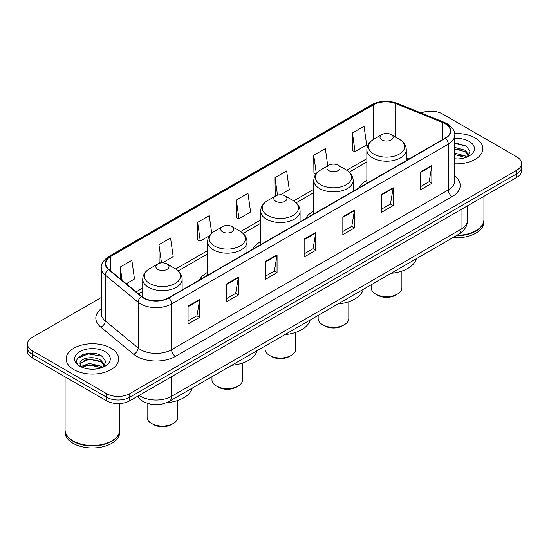 <?xml version="1.0" encoding="UTF-8"?>
<svg xmlns="http://www.w3.org/2000/svg" width="549" height="549" viewBox="0 0 549 549"><rect width="100%" height="100%" fill="white"/><g stroke="black" fill="none" stroke-linecap="round" stroke-linejoin="round"><path stroke-width="0.82" d="M207.591 272.338A29.008 16.744 0 0 0 199.424 279.983M260.679 241.684A29.008 16.744 0 0 0 252.513 249.328M313.774 211.036A29.008 16.744 0 0 0 305.608 218.68M366.862 180.381A29.008 16.744 0 0 0 358.703 188.026M145.533 402.65A16.415 9.477 180 0 1 140.908 400.091L140.16 399.466A10.946 7.322 129.5 0 1 138.252 395.904M94.62 353.487A21.891 12.641 0 0 0 81.808 355.011M458.758 143.255A21.891 12.641 0 0 0 454.737 143.234M101.304 297.489L32.261 337.354A16.415 9.477 0 0 0 27.45 344.058L27.45 351.202A16.415 9.477 0 0 0 32.261 357.907L106.554 400.804A16.415 9.477 0 0 0 129.777 400.804L516.739 177.389A16.415 9.477 0 0 0 521.55 170.684L521.55 167.109A16.415 9.477 0 0 1 516.739 173.813A16.415 9.477 0 0 0 521.55 167.109L521.55 163.54A16.415 9.477 0 0 0 516.739 156.836L442.446 113.938A16.415 9.477 0 0 0 421.131 112.998M27.45 344.058A16.415 9.477 0 0 0 32.261 350.756L106.554 393.654A16.415 9.477 0 0 0 129.777 393.654L129.777 397.229L516.739 173.813L129.777 397.229A16.415 9.477 0 0 1 106.554 397.229A16.415 9.477 0 0 0 129.777 397.229L129.777 400.804M32.261 350.756L32.261 354.331L106.554 397.229L32.261 354.331A16.415 9.477 0 0 1 27.45 347.627A16.415 9.477 0 0 0 32.261 354.331L32.261 357.907M475.146 137.957A26.27 15.166 0 0 0 454.613 133.558A26.27 15.166 0 0 1 475.146 137.957A26.27 15.166 0 0 1 482.839 148.683A26.27 15.166 0 0 0 475.146 137.957M111.008 348.19A26.27 15.166 0 0 0 82.377 344.902A26.27 15.166 0 0 0 66.161 358.916A26.27 15.166 0 0 0 73.854 369.635A26.27 15.166 0 0 0 102.485 372.922A26.27 15.166 0 0 0 118.701 358.916A26.27 15.166 0 0 0 111.008 348.19A26.27 15.166 0 0 0 82.377 344.902A26.27 15.166 0 0 0 66.161 358.916A26.27 15.166 0 0 0 73.854 369.635A26.27 15.166 0 0 0 102.485 372.922A26.27 15.166 0 0 0 118.701 358.916A26.27 15.166 0 0 0 111.008 348.19M445.232 123.772A17.513 10.108 180 0 1 450.358 130.916A17.513 10.108 180 0 1 445.232 138.067L168.474 297.853A17.513 10.108 180 0 1 141.745 296.501L108.853 269.381A17.513 10.108 180 0 1 105.683 263.582A17.513 10.108 180 0 1 110.809 256.431L373.485 104.777A17.513 10.108 180 0 1 395.918 103.644L442.892 122.633A17.513 10.108 180 0 1 445.232 123.772M445.541 123.587A17.952 10.362 0 0 0 443.146 122.427L396.165 103.438A17.952 10.362 0 0 0 373.176 104.598L110.5 256.253A17.952 10.362 0 0 0 108.489 269.525L141.381 296.645A17.952 10.362 0 0 0 168.783 298.032L445.541 138.245A17.952 10.362 0 0 0 445.541 123.587M188.053 306.164L188.053 324.04L199.658 317.336L199.658 299.459L188.053 306.164M188.053 320.863L196.995 315.702L199.616 300.056A4.378 2.525 -120 0 0 199.658 299.459M196.913 315.75L199.658 317.336M226.751 283.826L226.751 301.696L238.355 294.991L238.355 277.121L226.751 283.826M226.751 298.526L235.693 293.365L238.307 277.712A4.378 2.525 -120 0 0 238.355 277.121M235.61 293.406L238.355 294.991M265.448 261.482L265.448 279.352L277.053 272.654L277.053 254.777L265.448 261.482M265.448 276.181L274.383 271.021L277.005 255.374A4.378 2.525 -120 0 0 277.053 254.777M274.308 271.069L277.053 272.654M420.232 172.118L420.232 189.988L431.843 183.291L431.843 165.414L420.232 172.118M420.232 186.818L429.174 181.657L431.795 166.011A4.378 2.525 -120 0 0 431.843 165.414M429.092 181.698L431.843 183.291M381.534 194.456L381.534 212.333L393.146 205.628L393.146 187.758L381.534 194.456M381.534 209.162L390.476 203.995L393.098 188.348A4.378 2.525 -120 0 0 393.146 187.758M390.401 204.043L393.146 205.628M342.837 216.8L342.837 234.67L354.448 227.972L354.448 210.095L342.837 216.8M342.837 231.5L351.779 226.339L354.4 210.692A4.378 2.525 -120 0 0 354.448 210.095M351.703 226.387L354.448 227.972M304.139 239.138L304.139 257.014L315.75 250.31L315.75 232.44L304.139 239.138M304.139 253.844L313.081 248.683L315.702 233.03A4.378 2.525 -120 0 0 315.75 232.44M313.005 248.724L315.75 250.31M454.737 163.808A26.27 15.166 0 0 0 482.839 148.683A26.27 15.166 0 0 1 454.737 163.808M129.777 393.654L516.739 170.238A16.415 9.477 0 0 0 521.55 163.54M162.408 262.875L173.182 256.651L170.561 237.978L158.949 244.682L159.141 262.449M126.263 283.737L134.484 278.995L131.863 260.322L120.252 267.02L120.252 278.782M280.354 194.778L289.268 189.631L286.653 170.952L275.042 177.656L275.227 195.423M327.767 165.846L325.344 148.614L313.74 155.319L313.925 173.079M352.437 132.975L355.059 151.648L366.663 144.95L364.042 126.27L352.437 132.975L352.623 150.742M211.729 233.229L209.258 215.64L197.647 222.338L197.832 240.105M236.344 200.001L238.966 218.674L250.577 211.969L247.956 193.296L236.344 200.001L236.53 217.761M238.966 218.674L236.344 217.692M276.037 195.725L275.042 195.355M275.042 177.656L277.499 195.163M316.08 173.889L313.74 173.01M313.74 155.319L316.306 173.601M355.059 151.648L352.437 150.666M197.647 222.338L200.268 241.011L209.567 235.645M200.268 241.011L197.647 240.037M160.658 263.012L158.949 262.374M158.949 244.682L161.509 262.909M120.252 267.02L122.118 280.326M456.898 235.301A27.361 15.797 0 0 0 475.914 230.676A27.361 15.797 0 0 0 483.93 219.504L483.93 196.329M456.789 235.363A27.086 15.64 0 0 0 475.722 230.786A27.086 15.64 0 0 0 475.818 230.731M456.13 235.747A27.361 15.797 0 0 0 483.93 219.95A27.361 15.797 0 0 0 483.93 219.724M452.891 237.614A27.361 15.797 0 0 0 483.93 221.961L483.93 219.95M454.737 158.785L457.749 158.963M454.737 153.109L465.319 155.971L466.76 157.138M454.737 154.53L465.579 157.57M454.737 147.434L465.319 150.296L468.867 155.209M454.737 148.854L465.319 151.716L468.592 155.58M454.737 158.929A17.843 10.301 0 0 0 469.182 155.964A17.843 10.301 0 0 0 469.182 141.395A17.843 10.301 0 0 0 454.737 138.43M467.185 156.959L469.978 151.469L466.444 146.144L454.737 142.953M454.737 143.502L466.204 145.979M454.737 149.177L462.251 150.152M454.737 154.852L462.251 155.827M371.241 284.753L371.241 287.848A15.324 8.846 0 0 0 375.729 294.099L377.664 295.218A12.586 7.267 0 0 0 395.465 295.218L397.401 294.099A15.324 8.846 0 0 0 401.889 287.848L401.889 271.076M377.664 295.218L375.729 294.099A15.324 8.846 0 0 0 397.401 294.099M381.919 139.947A6.567 3.788 0 0 0 391.211 139.947A6.567 3.788 0 0 0 391.211 134.58L399.363 139.288A18.096 10.452 0 0 1 399.363 154.07A18.096 10.452 0 0 1 373.766 154.07A18.096 10.452 0 0 1 373.766 139.288C369.312 141.937 367.013 145.451 366.862 149.836A19.702 11.371 0 0 0 372.634 157.879A19.702 11.371 0 0 0 394.107 160.349A19.702 11.371 0 0 0 406.267 149.836C406.123 145.451 403.817 141.937 399.363 139.288L391.211 134.58A6.567 3.788 0 0 0 381.919 134.58A6.567 3.788 0 0 0 381.919 139.947M391.08 273.299A30.099 17.376 0 0 0 416.327 258.73M318.152 315.407L318.152 318.495A15.324 8.846 0 0 0 322.64 324.754L324.576 325.873A12.586 7.267 0 0 0 342.377 325.873L344.312 324.754A15.324 8.846 0 0 0 348.8 318.495L348.8 301.73M324.576 325.873L322.64 324.754A15.324 8.846 0 0 0 344.312 324.754M328.83 170.595A6.567 3.788 0 0 0 338.115 170.595A6.567 3.788 0 0 0 338.115 165.235L346.268 169.943A18.096 10.452 0 0 1 346.268 184.718A18.096 10.452 0 0 1 320.678 184.718A18.096 10.452 0 0 1 320.678 169.943C316.217 172.592 313.918 176.105 313.774 180.491A19.702 11.371 0 0 0 319.545 188.533A19.702 11.371 0 0 0 341.011 190.997A19.702 11.371 0 0 0 353.172 180.491C353.028 176.105 350.729 172.592 346.268 169.943L338.115 165.235A6.567 3.788 0 0 0 328.83 165.235A6.567 3.788 0 0 0 328.83 170.595M337.985 303.954A30.099 17.376 0 0 0 363.232 289.378M265.057 346.062L265.057 349.15A15.324 8.846 0 0 0 269.545 355.409L271.481 356.521A12.586 7.267 0 0 0 289.282 356.521L291.217 355.409A15.324 8.846 0 0 0 295.705 349.15L295.705 332.385M271.481 356.521L269.545 355.409A15.324 8.846 0 0 0 291.217 355.409M275.735 201.25A6.567 3.788 0 0 0 285.027 201.25A6.567 3.788 0 0 0 285.027 195.89L293.18 200.598A18.096 10.452 0 0 1 293.18 215.373A18.096 10.452 0 0 1 267.583 215.373A18.096 10.452 0 0 1 267.583 200.598C263.129 203.24 260.823 206.76 260.679 211.145A19.702 11.371 0 0 0 266.45 219.188A19.702 11.371 0 0 0 287.923 221.652A19.702 11.371 0 0 0 300.083 211.145C299.939 206.76 297.633 203.24 293.18 200.598L285.027 195.89A6.567 3.788 0 0 0 275.735 195.89A6.567 3.788 0 0 0 275.735 201.25M284.897 334.609A30.099 17.376 0 0 0 310.144 320.033M211.969 376.71L211.969 379.805A15.324 8.846 0 0 0 216.457 386.057L218.392 387.175A12.586 7.267 0 0 0 236.194 387.175L238.122 386.057A15.324 8.846 0 0 0 242.61 379.805L242.61 363.033M218.392 387.175L216.457 386.057A15.324 8.846 0 0 0 238.122 386.057M222.647 231.898A6.567 3.788 0 0 0 231.932 231.898A6.567 3.788 0 0 0 231.932 226.538L240.085 231.246A18.096 10.452 0 0 1 240.085 246.021A18.096 10.452 0 0 1 214.494 246.021A18.096 10.452 0 0 1 214.494 231.246C210.034 233.895 207.735 237.408 207.591 241.793A19.702 11.371 0 0 0 213.362 249.836A19.702 11.371 0 0 0 234.828 252.307A19.702 11.371 0 0 0 246.988 241.793C246.844 237.408 244.545 233.895 240.085 231.246L231.932 226.538A6.567 3.788 0 0 0 222.647 226.538A6.567 3.788 0 0 0 222.647 231.898M231.802 365.257A30.099 17.376 0 0 0 257.049 350.681M147.111 403.241L147.111 417.247A15.324 8.846 0 0 0 151.599 423.505L153.535 424.617A12.586 7.267 0 0 0 171.336 424.617L173.271 423.505A15.324 8.846 0 0 0 177.759 417.247L177.759 400.482M153.535 424.617L151.599 423.505A15.324 8.846 0 0 0 173.271 423.505M157.789 269.346A6.567 3.788 0 0 0 167.081 269.346A6.567 3.788 0 0 0 167.081 263.98L175.234 268.687A18.096 10.452 0 0 0 175.234 268.687A18.096 10.452 0 0 1 175.234 283.469A18.096 10.452 0 0 1 149.637 283.469A18.096 10.452 0 0 1 149.637 268.694C145.183 271.336 142.877 274.857 142.733 279.242A19.702 11.371 0 0 0 148.505 287.285A19.702 11.371 0 0 0 169.97 289.748A19.702 11.371 0 0 0 182.138 279.242C181.987 274.857 179.688 271.336 175.234 268.694L167.081 263.98A6.567 3.788 0 0 0 157.789 263.98A6.567 3.788 0 0 0 157.789 269.346M166.402 402.746A30.099 17.376 0 0 0 192.191 388.129M111.68 440.964A27.086 15.64 0 0 1 111.584 441.019A27.086 15.64 0 0 1 73.278 441.019L73.086 440.909A27.361 15.797 0 0 0 111.783 440.909A27.361 15.797 0 0 0 119.792 429.737L119.792 403.529M65.07 429.956A27.361 15.797 0 0 0 65.07 430.183A27.361 15.797 0 0 0 73.086 441.355A27.361 15.797 0 0 0 102.903 444.779A27.361 15.797 0 0 0 119.792 430.183A27.361 15.797 0 0 0 119.792 429.956M65.07 430.183L65.07 432.193A27.361 15.797 0 0 0 73.086 443.366A27.361 15.797 0 0 0 102.903 446.79A27.361 15.797 0 0 0 119.792 432.193L119.792 430.183M89.446 369.072L93.611 369.189M81.259 366.451L89.233 363.411L101.181 366.204L102.629 367.37M81.993 367.212L89.233 364.831L101.441 367.803M81.389 367.006L80.106 364.008A12.373 7.144 0 0 0 82.103 367.315M104.735 365.442L101.181 360.528C93.755 354.99 78.473 358.408 80.106 364.008L80.058 363.459M80.14 364.179L80.483 363.26L89.233 359.156L101.181 361.949L104.454 365.806M103.047 367.192L105.847 361.702L102.306 356.376C89.789 347.373 67.541 359.231 80.387 366.506L81.026 366.897M105.051 351.628A17.843 10.301 0 0 0 79.818 351.628A17.843 10.301 0 0 0 79.818 366.197A17.843 10.301 0 0 0 105.051 366.197A17.843 10.301 0 0 0 105.051 351.628M65.07 376.847L65.07 429.737A27.361 15.797 0 0 0 73.086 440.909L73.278 441.019M77.78 358.168L88.259 353.865L102.066 356.212M84.326 360.254L88.259 359.54L98.113 360.384M84.326 365.929L88.259 365.215L98.113 366.059M139.137 395.397A21.891 12.641 0 0 0 140.613 396.337A21.891 12.641 0 0 0 171.569 396.337L461.016 229.221A21.891 12.641 0 0 0 467.432 220.286C467.59 225.714 464.694 230.367 458.751 234.231L169.298 401.346A10.946 6.32 60 0 0 171.569 396.337L171.569 376.676M461.016 209.56L461.016 229.221A10.946 6.32 60 0 1 458.751 234.231M516.739 177.389L516.739 170.238M106.554 400.804L106.554 393.654M454.737 175.954A27.361 15.797 180 0 1 452.198 196.604L175.44 356.39A5.469 3.157 60 0 1 171.569 349.686L448.327 189.899A21.891 12.641 0 0 0 454.737 180.964L454.737 135.205A21.891 12.641 180 0 1 448.327 144.147A5.469 3.157 -120 0 0 445.541 138.245M175.44 356.39A27.361 15.797 180 0 1 136.742 356.39A27.361 15.797 180 0 1 133.675 354.277L100.783 327.156A27.361 15.797 180 0 1 101.304 308.613M140.613 349.686A21.891 12.641 0 0 0 171.569 349.686L171.569 303.926A21.891 12.641 180 0 1 138.156 302.245L105.264 275.118A21.891 12.641 180 0 1 101.304 267.871L101.304 313.63A21.891 12.641 0 0 0 105.264 320.877L138.156 347.997A21.891 12.641 0 0 0 140.613 349.686M454.737 135.205C455.464 131.787 452.952 127.972 447.195 123.765L444.313 122.372A5.469 2.56 112 0 0 443.146 122.427M444.313 122.372L397.339 103.377C388.273 100.172 379.668 100.639 371.522 104.777A5.469 3.157 60 0 1 373.176 104.598M110.5 256.253A5.469 3.157 -120 0 0 108.846 256.431C103.171 260.514 100.652 264.33 101.304 267.871M108.489 269.525A5.469 3.658 129.5 0 0 105.264 275.118L105.264 320.877A5.469 3.658 -50.5 0 1 100.783 327.156M397.339 103.377A5.469 2.56 112 0 0 396.165 103.438M141.381 296.645A5.469 3.658 129.5 0 0 138.156 302.245L138.156 347.997A5.469 3.658 -50.5 0 1 133.675 354.277M168.783 298.032A5.469 3.157 60 0 1 171.569 303.926L448.327 144.147L448.327 189.899A5.469 3.157 60 0 0 452.198 196.604M110.809 256.431L110.809 271M442.892 122.633L442.892 139.419M395.918 103.644L395.918 137.298M409.005 158.984L406.267 157.879M373.485 104.777L373.485 139.453M366.862 158.647L346.776 170.245M313.774 189.302L293.688 200.9M260.679 219.95L240.592 231.548M207.591 250.605L175.735 268.996M142.733 288.047L136.118 291.869M304.139 239.707L315.702 233.03M342.837 217.363L354.4 210.692M381.534 195.025L393.098 188.348M420.232 172.681L431.795 166.011M265.448 262.051L277.005 255.374M226.751 284.389L238.307 277.712M188.053 306.733L199.616 300.056M169.298 401.346C160.493 405.773 151.682 405.773 142.877 401.346L140.16 399.466M467.432 220.286L467.432 205.861M371.522 104.777L108.846 256.431M366.862 161.976L349.274 172.132M313.774 192.63L296.179 202.787M260.679 223.285L243.09 233.442M207.591 253.933L178.233 270.883M142.733 291.382L138.499 293.825M406.267 160.562L406.267 149.836M366.862 183.311L366.862 149.836M381.919 134.58L373.766 139.288M353.172 191.217L353.172 180.491M313.774 213.966L313.774 180.491M328.83 165.235L320.678 169.943M300.083 221.865L300.083 211.145M260.679 244.614L260.679 211.145M275.735 195.89L267.583 200.598M246.988 252.519L246.988 241.793M207.591 275.269L207.591 241.793M222.647 226.538L214.494 231.246M182.138 289.961L182.138 279.242M142.733 297.242L142.733 279.242M157.789 263.98L149.637 268.694"/></g></svg>
